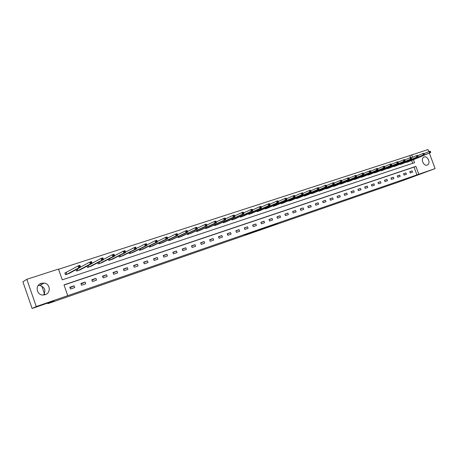 <?xml version="1.0" encoding="UTF-8"?>
<svg xmlns="http://www.w3.org/2000/svg" width="458" height="458" viewBox="0 0 458 458"><rect width="100%" height="100%" fill="white"/><g stroke="black" fill="none" stroke-linecap="round" stroke-linejoin="round"><path stroke-width="0.69" d="M265.531 227.912L277.147 223.607L265.531 227.912M38.254 285.454L39.846 285.471C44.85 287.229 46.098 290.418 43.607 295.021M41.254 283.313L44.111 283.061C50.283 283.645 51.17 292.977 45.199 294.706L42.983 295.032C36.371 295.147 34.894 285.071 41.254 283.313M424.177 156.991C427.766 155.583 430.989 163.495 427.429 164.977L427.165 165.086C423.621 166.529 420.341 158.691 423.839 157.134L424.177 156.991M244.48 235.109L254.574 231.427L244.48 235.109M429.358 153.087L435.1 168.607L402.25 180.784L47.878 303.643L53.935 300.917L32.117 308.469L36.256 306.557L26.822 279.306L58.492 269.064L62.242 279.838L414.547 162.699L413.431 159.676M435.1 168.607L418.807 174.24L415.898 166.369L63.994 284.87L67.75 295.662L36.256 306.557M67.75 295.662L418.807 174.24M257.974 230.523L270.254 225.994L257.974 230.523M256.308 231.113L250.114 233.248L255.415 231.135L262.543 228.662L256.303 231.084M40.877 283.45L41.294 284.653M41.793 286.084L44.821 294.82M47.684 303.082L47.878 303.643M416.957 174.95L414.061 167.101L64.04 285.008M412.103 170.863L409.744 171.664L410.225 172.981L412.584 172.174L412.103 170.863L409.784 171.779M405.943 172.958L403.55 173.771L404.036 175.093L406.429 174.275L405.943 172.958L403.595 173.885M399.702 175.076L397.281 175.901L397.773 177.235L400.189 176.404L399.702 175.076L397.326 176.021M393.382 177.229L390.932 178.059L391.424 179.399L393.874 178.563L393.382 177.229L390.977 178.179M386.981 179.404L384.497 180.246L384.995 181.597L387.474 180.75L386.981 179.404L384.543 180.372M380.495 181.608L377.982 182.461L378.48 183.824L380.993 182.965L380.495 181.608L378.027 182.587M373.928 183.841L371.381 184.706L371.879 186.074L374.432 185.204L373.928 183.841L371.427 184.837M367.276 186.103L364.694 186.984L365.198 188.358L367.78 187.477L367.276 186.103L364.74 187.116M360.532 188.398L357.916 189.286L358.419 190.671L361.036 189.778L360.532 188.398L357.967 189.423M353.702 190.717L351.051 191.621L351.555 193.018L354.211 192.114L353.702 190.717L351.103 191.765M346.775 193.076L344.09 193.986L344.599 195.394L347.29 194.473L346.775 193.076L344.141 194.135M339.762 195.457L337.036 196.385L337.552 197.799L340.271 196.871L339.762 195.457L337.088 196.534M332.645 197.879L329.886 198.818L330.407 200.243L333.166 199.299L332.645 197.879L329.943 198.972M325.438 200.329L322.638 201.28L323.159 202.717L325.959 201.76L325.438 200.329L322.695 201.44M318.127 202.814L315.293 203.781L315.814 205.224L318.654 204.257L318.127 202.814L315.35 203.942M310.719 205.333L307.845 206.312L308.371 207.766L311.245 206.787L310.719 205.333L307.902 206.478M303.207 207.886L300.288 208.882L300.82 210.348L303.734 209.352L303.207 207.886L300.351 209.054M295.587 210.48L292.628 211.487L293.16 212.959L296.12 211.951L295.587 210.48L292.691 211.665M287.859 213.107L284.859 214.126L285.397 215.615L288.397 214.59L287.859 213.107L284.928 214.31M280.021 215.77L276.981 216.806L277.519 218.306L280.565 217.264L280.021 215.77L277.05 216.995M272.075 218.472L268.989 219.525L269.527 221.031L272.619 219.977L272.075 218.472L269.058 219.72M264.008 221.214L260.877 222.279L261.426 223.802L264.558 222.731L264.008 221.214L260.951 222.485M255.827 223.996L252.65 225.078L253.2 226.613L256.377 225.525L255.827 223.996L252.724 225.29M247.526 226.819L244.303 227.918L244.853 229.458L248.081 228.359L247.526 226.819L244.377 228.136M239.105 229.687L235.83 230.798L236.385 232.355L239.66 231.233L239.105 229.687L235.91 231.021M230.551 232.595L227.231 233.723L227.792 235.286L231.113 234.153L230.551 232.595L227.311 233.958M221.872 235.544L218.5 236.689L219.067 238.269L222.439 237.118L221.872 235.544L218.586 236.935M213.067 238.538L209.644 239.706L210.211 241.292L213.628 240.124L213.067 238.538L209.73 239.958M204.125 241.578L200.644 242.763L201.217 244.366L204.692 243.175L204.125 241.578L200.741 243.026M195.039 244.669L191.513 245.866L192.085 247.48L195.612 246.278L195.039 244.669L191.61 246.141M185.822 247.801L182.238 249.02L182.816 250.652L186.395 249.427L185.822 247.801L182.336 249.307M176.456 250.99L172.815 252.226L173.399 253.864L177.034 252.621L176.456 250.99L172.918 252.524M166.947 254.224L163.248 255.478L163.832 257.133L167.525 255.873L166.947 254.224L163.357 255.787M157.283 257.505L153.527 258.787L154.111 260.453L157.867 259.171L157.283 257.505L153.642 259.108M147.465 260.842L143.646 262.142L144.241 263.825L148.054 262.52L147.465 260.842L143.766 262.486M137.492 264.237L133.61 265.554L134.205 267.249L138.087 265.926L137.492 264.237L133.736 265.915M127.353 267.684L123.414 269.023L124.015 270.735L127.954 269.384L127.353 267.684L123.546 269.401M117.053 271.188L113.046 272.55L113.653 274.273L117.654 272.905L117.053 271.188L113.183 272.945M106.582 274.748L102.506 276.134L103.113 277.869L107.189 276.477L106.582 274.748L102.655 276.552M95.934 278.367L91.795 279.775L92.407 281.527L96.546 280.113L95.934 278.367L91.949 280.222M85.114 282.048L80.9 283.479L81.518 285.248L85.726 283.811L85.114 282.048L81.066 283.954M74.104 285.792L69.822 287.246L70.44 289.032L74.723 287.567L74.104 285.792L69.994 287.75M410.551 157.581L409.824 155.606L58.567 269.281M412.669 163.323L411.605 160.432M408.702 161.634L406.349 162.464L406.229 162.132M402.519 163.666L400.143 164.508L400.017 164.17M396.262 165.727L393.851 166.58L393.725 166.231M389.924 167.817L387.485 168.681L387.353 168.321M383.501 169.929L381.033 170.805L380.896 170.439M376.997 172.071L374.495 172.958L374.358 172.58M370.413 174.24L367.877 175.139L367.734 174.756M363.738 176.439L361.167 177.349L361.024 176.954M356.977 178.66L354.372 179.588L354.223 179.181M350.124 180.916L347.485 181.86L347.33 181.437M343.179 183.206L340.506 184.156L340.346 183.727M336.138 185.519L333.43 186.486L333.269 186.045M329.004 187.872L326.262 188.851L326.096 188.393M321.774 190.247L318.991 191.244L318.82 190.774M314.446 192.663L311.623 193.671L311.451 193.19M307.015 195.108L304.152 196.133L303.975 195.635M299.475 197.587L296.578 198.629L296.395 198.119M291.832 200.106L288.895 201.159L288.706 200.633M284.086 202.654L281.103 203.73L280.909 203.18M276.226 205.241L273.203 206.335L272.997 205.768M268.251 207.863L265.188 208.974L264.976 208.39M260.161 210.525L257.053 211.653L256.835 211.046M251.957 213.228L248.803 214.373L248.579 213.743M243.633 215.964L240.433 217.126L240.198 216.479M235.183 218.747L231.937 219.926L231.696 219.256M226.607 221.569L223.315 222.771L223.063 222.073M217.905 224.431L214.562 225.651L214.304 224.924M209.071 227.334L205.676 228.582L205.407 227.826M200.1 230.288L196.654 231.553L196.373 230.763M190.992 233.282L187.494 234.57L187.202 233.752M181.746 236.322L178.196 237.633L177.887 236.775M172.351 239.414L168.75 240.748L168.429 239.849M162.813 242.551L159.155 243.908L158.817 242.969M153.121 245.734L149.405 247.12L149.056 246.135M143.274 248.969L139.501 250.383L139.135 249.347M133.272 252.255L129.437 253.698L129.053 252.61M123.105 255.598L119.212 257.07L118.805 255.919M112.771 258.993L108.815 260.493L108.391 259.28M102.271 262.44L98.252 263.974L97.8 262.686M91.589 265.949L87.507 267.512L87.031 266.15M80.734 269.51L76.583 271.113L76.08 269.659M68.597 273.729L80.602 267.191L78.73 267.804L78.078 265.926L64.887 273.082M66.021 272.613L64.859 272.991L65.477 274.771L69.69 273.134M409.824 155.606L428.041 149.531L428.825 151.65M32.117 308.469L22.9 281.819L26.822 279.306M412.549 157.283L411.645 154.833M414.061 167.101L415.898 166.369M263.905 228.462L269.207 226.378L263.905 228.462M254.625 231.639L258.587 230.197L254.568 231.473M408.078 161.892L430.617 152.566L429.615 152.892L429.112 151.529L424.188 153.579M430.073 151.627L429.112 151.529L430.114 151.203L430.474 151.495L430.073 151.627L430.28 152.176L430.68 152.045L430.474 151.495M430.28 152.176L429.615 152.892L406.99 162.252M430.68 152.045L430.617 152.566M401.895 163.93L424.326 154.627L423.312 154.959L422.803 153.585L417.805 155.668M423.77 153.688L422.803 153.585L423.822 153.253L424.177 153.55L423.77 153.688L423.971 154.237L424.383 154.1L424.177 153.55M423.971 154.237L423.312 154.959L400.79 164.296M424.383 154.1L424.326 154.627M395.626 165.996L417.954 156.716L416.923 157.048L416.414 155.668L411.341 157.792M417.381 155.772L416.414 155.668L417.444 155.331L417.793 155.634L417.381 155.772L417.587 156.321L417.999 156.189L417.793 155.634M417.587 156.321L416.923 157.048L394.51 166.363M417.999 156.189L417.954 156.716M389.283 168.086L411.49 158.829L410.448 159.172L409.933 157.781L404.786 159.939M410.906 157.884L409.933 157.781L410.981 157.438L411.324 157.747L410.906 157.884L411.112 158.439L411.53 158.302L411.324 157.747M411.112 158.439L410.448 159.172L388.149 168.458M411.53 158.302L411.49 158.829M382.854 170.204L404.946 160.976L403.887 161.319L403.372 159.916L398.145 162.115M404.345 160.025L403.372 159.916L404.431 159.573L404.769 159.888L404.345 160.025L404.551 160.586L404.975 160.449L404.769 159.888M404.551 160.586L403.887 161.319L381.703 170.582M404.975 160.449L404.946 160.976M376.339 172.351L398.311 163.145L397.241 163.5L396.72 162.086L391.418 164.325M397.693 162.195L396.72 162.086L397.79 161.737L398.122 162.052L397.693 162.195L397.905 162.762L398.334 162.619L398.122 162.052M397.905 162.762L397.241 163.5L375.176 172.735M398.334 162.619L398.311 163.145M369.743 174.527L391.584 165.349L390.497 165.704L389.976 164.285L384.594 166.563M390.955 164.393L389.976 164.285L391.063 163.93L391.39 164.25L390.955 164.393L391.166 164.96L391.601 164.823L391.39 164.25M391.166 164.96L390.497 165.704L368.57 174.91M391.601 164.823L391.584 165.349M363.062 176.725L384.766 167.582L383.667 167.943L383.14 166.512L377.673 168.83M384.119 166.62L383.14 166.512L384.239 166.151L384.56 166.477L384.119 166.62L384.331 167.199L384.772 167.05L384.56 166.477M384.331 167.199L383.667 167.943L361.866 177.12M384.772 167.05L384.766 167.582M356.29 178.958L377.856 169.844L376.739 170.21L376.213 168.767L370.659 171.132M377.192 168.882L376.213 168.767L377.329 168.407L377.644 168.739L377.192 168.882L377.403 169.46L377.856 169.317L377.644 168.739M377.403 169.46L376.739 170.21L355.082 179.353M377.856 169.317L377.856 169.844M349.425 181.219L370.848 172.139L369.715 172.511L369.182 171.057L363.549 173.462M370.173 171.178L369.182 171.057L370.316 170.691L370.625 171.029L370.173 171.178L370.385 171.756L370.837 171.607L370.625 171.029M370.385 171.756L369.715 172.511L348.206 181.62M370.837 171.607L370.848 172.139M342.475 183.509L363.744 174.469L362.593 174.841L362.06 173.382L356.341 175.832M363.051 173.502L362.06 173.382L363.205 173.004L363.263 174.086L363.721 173.937L363.509 173.347M363.263 174.086L362.593 174.841L341.233 183.916M363.721 173.937L363.744 174.469M335.428 185.828L356.536 176.828L355.374 177.206L354.835 175.735L349.025 178.231M355.826 175.855L354.835 175.735L355.998 175.357L356.043 176.445L356.507 176.296L356.29 175.706M356.043 176.445L355.374 177.206L334.168 186.246M356.507 176.296L356.536 176.828M328.283 188.186L349.231 179.221L348.051 179.605L347.507 178.122L341.605 180.67M348.504 178.248L347.507 178.122L348.687 177.738L348.715 178.843L349.191 178.689L348.973 178.093M348.715 178.843L348.051 179.605L327.012 188.604M349.191 178.689L349.231 179.221M321.064 190.557L341.817 181.649L340.62 182.038L340.076 180.544L334.082 183.137M341.073 180.67L340.076 180.544L341.273 180.154L341.29 181.271L341.771 181.11L341.554 180.515M341.29 181.271L340.62 182.038L319.753 190.997M341.771 181.11L341.817 181.649M313.701 192.99L334.3 184.11L333.086 184.505L332.537 183L326.451 185.65M333.533 183.131L332.537 183L333.75 182.605L333.756 183.732L334.243 183.572L334.019 182.971M333.756 183.732L333.086 184.505L312.396 193.419M334.243 183.572L334.3 184.11M306.265 195.44L326.674 186.606L325.438 187.013L324.888 185.496L318.705 188.192M325.89 185.627L324.888 185.496L326.119 185.095L326.107 186.234L326.606 186.074L326.382 185.467M326.107 186.234L325.438 187.013L304.931 195.875M326.606 186.074L326.674 186.606M298.713 197.925L318.934 189.143L317.68 189.549L317.131 188.02L310.845 190.774M318.133 188.158L317.131 188.02L318.379 187.614L318.356 188.77L318.854 188.604L318.631 187.992M318.356 188.77L317.68 189.549L297.368 198.371M318.854 188.604L318.934 189.143M291.065 200.449L311.079 191.713L309.814 192.131L309.253 190.591L302.87 193.396M310.261 190.728L309.253 190.591L310.524 190.173L310.484 191.341L310.993 191.175L310.77 190.562M310.484 191.341L309.814 192.131L289.696 200.896M310.993 191.175L311.079 191.713M283.302 203.003L303.116 194.324L301.828 194.742L301.261 193.196L294.78 196.064M302.269 193.333L301.261 193.196L302.549 192.772L302.498 193.952L303.013 193.786L302.784 193.167M302.498 193.952L301.828 194.742L281.916 203.461M303.013 193.786L303.116 194.324M275.435 205.596L295.026 196.969L293.721 197.398L293.154 195.835L286.565 198.766M294.162 195.978L293.154 195.835L294.46 195.411L294.391 196.602L294.912 196.436L294.689 195.806M294.391 196.602L293.721 197.398L274.027 206.06M294.912 196.436L295.026 196.969M267.449 208.23L286.817 199.659L285.489 200.094L284.922 198.52L278.224 201.509M285.935 198.663L284.922 198.52L286.25 198.085L286.158 199.293L286.691 199.121L286.462 198.491M286.158 199.293L285.489 200.094L266.024 208.699M286.691 199.121L286.817 199.659M259.348 210.898L278.481 202.39L277.136 202.831L276.563 201.245L269.756 204.297M277.577 201.388L276.563 201.245L277.914 200.804L277.806 202.024L278.344 201.852L278.115 201.217M277.806 202.024L277.136 202.831L257.906 211.373M278.344 201.852L278.481 202.39M251.133 213.605L270.025 205.161L268.657 205.608L268.079 204.01L261.163 207.131M269.092 204.159L268.079 204.01L269.447 203.564L269.642 203.982L269.092 204.159L269.327 204.8L269.871 204.623L269.642 203.982M269.327 204.8L268.657 205.608L249.667 214.086M269.871 204.623L270.025 205.161M242.797 216.348L261.432 207.972L260.047 208.424L259.463 206.816L252.432 210.01M260.482 206.97L259.463 206.816L260.854 206.363L261.037 206.787L260.482 206.97L260.716 207.617L261.272 207.434L261.037 206.787M260.716 207.617L260.047 208.424L241.309 216.84M261.272 207.434L261.432 207.972M234.336 219.136L252.707 210.829L251.299 211.293L250.715 209.667L243.564 212.93M251.734 209.827L250.715 209.667L252.129 209.209L252.301 209.638L251.734 209.827L251.969 210.474L252.535 210.291L252.301 209.638M251.969 210.474L251.299 211.293L232.824 219.634M252.535 210.291L252.707 210.829M225.748 221.97L243.851 213.731L242.419 214.201L241.83 212.564L234.57 215.901M242.849 212.724L241.83 212.564L243.261 212.094L243.427 212.535L242.849 212.724L243.084 213.376L243.662 213.193L243.427 212.535M243.084 213.376L242.419 214.201L224.214 222.474M243.662 213.193L243.851 213.731M217.035 224.838L234.851 216.68L233.397 217.155L232.807 215.506L225.439 218.913M233.826 215.666L232.807 215.506L234.261 215.031L234.851 216.68L234.41 215.478L233.826 215.666L234.067 216.331L234.645 216.136M234.067 216.331L233.397 217.155L215.478 225.353M234.41 215.478L234.261 215.031M208.184 227.752L225.708 219.674L224.231 220.155L223.636 218.489L216.159 221.981M224.66 218.661L223.636 218.489L225.113 218.008L225.708 219.674L225.25 218.466L224.66 218.661L224.901 219.325L225.491 219.13M224.901 219.325L224.231 220.155L206.604 228.273M225.25 218.466L225.113 218.008M199.201 230.712L216.422 222.714L214.922 223.206L214.321 221.529L206.73 225.096M215.346 221.701L214.321 221.529L215.821 221.037L216.422 222.714L215.947 221.5L215.346 221.701L215.586 222.37L216.187 222.176M215.586 222.37L214.922 223.206L197.598 231.244M215.947 221.5L215.821 221.037M190.081 233.717L206.987 225.805L205.459 226.304L204.858 224.615L197.152 228.261M205.882 224.786L204.858 224.615L206.381 224.117L206.987 225.805L206.495 224.586L205.882 224.786L206.123 225.462L206.735 225.262M206.123 225.462L205.459 226.304L188.45 234.256M206.495 224.586L206.381 224.117M180.818 236.769L197.392 228.943L195.841 229.452L195.234 227.746L187.414 231.485M196.264 227.924L195.234 227.746L196.785 227.242L197.392 228.943L196.883 227.723L196.264 227.924L196.505 228.611L197.129 228.405M196.505 228.611L195.841 229.452L179.164 237.313M196.883 227.723L196.785 227.242M171.418 239.866L187.648 232.137L186.068 232.653L185.456 230.935L177.515 234.765M186.486 231.118L185.456 230.935L187.036 230.42L187.648 232.137L187.116 230.912L186.486 231.118L186.732 231.805L187.362 231.599M186.732 231.805L186.068 232.653L169.735 240.421M187.116 230.912L187.036 230.42M161.863 243.015L177.738 235.383L176.135 235.904L175.517 234.175L167.456 238.097M176.548 234.359L175.517 234.175L177.12 233.649L177.738 235.383L177.189 234.153L176.548 234.359L176.794 235.051L177.435 234.845M176.794 235.051L176.135 235.904L160.157 243.576M177.189 234.153L177.12 233.649M152.159 246.215L167.662 238.681L166.031 239.213L165.412 237.467L157.231 241.498M166.443 237.656L165.412 237.467L167.044 236.935L167.662 238.681L167.096 237.444L166.443 237.656L166.695 238.355L167.347 238.143M166.695 238.355L166.031 239.213L150.424 246.788M167.096 237.444L167.044 236.935M157.083 241.498L156.836 240.794L156.172 241.011L156.418 241.715L157.083 241.498L157.42 242.036L155.76 242.58L155.136 240.816L156.796 240.273L157.42 242.036L142.301 249.45M156.172 241.011L155.136 240.816L146.829 244.95M156.418 241.715L155.76 242.58L140.537 250.045M156.836 240.794L156.796 240.273M132.316 252.753L147.001 245.448L145.318 245.998L130.49 253.354M145.976 245.133L146.652 244.91L146.4 244.2L145.724 244.417L145.976 245.133L145.318 245.998L144.688 244.217L136.255 248.471M145.724 244.417L144.688 244.217L146.377 243.667L146.652 244.91M146.4 244.2L146.377 243.667M122.166 256.096L136.41 248.917L134.692 249.478L120.282 256.715M135.35 248.602L136.037 248.379L135.78 247.664L135.093 247.887L135.35 248.602L134.692 249.478L134.062 247.681L125.498 252.06M135.093 247.887L134.062 247.681L135.78 247.125L136.037 248.379M135.78 247.664L135.78 247.125M111.746 259.52L125.635 252.444L123.889 253.016L123.254 251.207L114.552 255.713M124.284 251.413L123.254 251.207L124.994 250.641L125.635 252.444L124.982 251.184L124.284 251.413L124.542 252.14L125.24 251.911M124.542 252.14L123.889 253.016L109.903 260.138M124.982 251.184L124.994 250.641M101.235 262.989L114.666 256.033L112.891 256.617L112.25 254.791L103.422 259.434M113.286 255.003L112.25 254.791L114.025 254.213L114.666 256.033L113.996 254.774L113.286 255.003L113.544 255.736L114.254 255.501M113.544 255.736L112.891 256.617L99.357 263.613M113.996 254.774L114.025 254.213M90.541 266.516L103.514 259.692L101.705 260.281L101.058 258.438L92.098 263.236M102.094 258.656L101.058 258.438L102.867 257.848L103.514 259.692L102.815 258.421L102.094 258.656L102.352 259.394L103.079 259.159M102.352 259.394L101.705 260.281L88.629 267.146M102.815 258.421L102.867 257.848M79.658 270.088L92.161 263.407L90.318 264.008L89.671 262.148L80.574 267.106M90.707 262.371L89.671 262.148L91.508 261.552L92.161 263.407L91.44 262.131L90.707 262.371L90.965 263.115L91.703 262.875M90.965 263.115L90.318 264.008L77.728 270.735M91.44 262.131L91.508 261.552M79.371 266.905L80.121 266.665L79.858 265.909L79.108 266.155L79.371 266.905L78.73 267.804L66.834 274.308L66.089 272.584L66.639 274.388M79.108 266.155L78.078 265.926L79.95 265.319L80.602 267.191L80.121 266.665M79.858 265.909L79.95 265.319M407.088 161.771L407.231 162.155M406.927 161.84L407.065 162.224M400.887 163.804L401.031 164.199M400.721 163.872L400.865 164.267M394.601 165.865L394.75 166.271M394.435 165.933L394.584 166.334M388.235 167.954L388.39 168.367M388.075 168.017L388.224 168.429M381.789 170.067L381.943 170.49M381.629 170.13L381.783 170.553M375.257 172.202L375.417 172.637M375.096 172.271L375.257 172.706M368.644 174.372L368.805 174.819M368.484 174.441L368.644 174.882M361.94 176.565L362.106 177.023M361.78 176.633L361.946 177.091M355.145 178.792L355.316 179.261M354.984 178.86L355.156 179.324M348.263 181.042L348.441 181.528M348.103 181.11L348.28 181.591M341.29 183.326L341.468 183.824M341.13 183.395L341.313 183.887M334.22 185.639L334.403 186.148M334.059 185.708L334.248 186.217M327.052 187.986L327.247 188.507M326.897 188.049L327.086 188.576M319.793 190.362L319.987 190.9M319.632 190.425L319.827 190.963M312.425 192.766L312.625 193.328M312.27 192.835L312.47 193.391M304.959 195.211L305.165 195.784M304.805 195.274L305.011 195.847M297.385 197.684L297.603 198.274M297.231 197.753L297.448 198.337M289.708 200.192L289.931 200.804M289.553 200.261L289.777 200.867M281.922 202.734L282.151 203.363M281.767 202.802L281.996 203.432M274.021 205.316L274.256 205.968M273.873 205.384L274.102 206.031M266.012 207.932L266.253 208.602M265.858 207.995L266.098 208.665M257.883 210.583L258.135 211.281M257.728 210.651L257.98 211.344M249.633 213.273L249.891 213.995M249.484 213.336L249.742 214.058M241.263 215.999L241.532 216.749M241.114 216.067L241.383 216.811M232.773 218.764L233.048 219.542M232.624 218.832L232.899 219.605M224.151 221.575L224.437 222.382M224.002 221.643L224.288 222.445M215.397 224.42L215.695 225.262M215.254 224.489L215.552 225.325M206.512 227.311L206.827 228.181M206.369 227.38L206.678 228.244M197.495 230.242L197.816 231.153M197.352 230.311L197.673 231.21M188.335 233.214L188.673 234.164M188.192 233.282L188.53 234.227M179.032 236.236L179.381 237.227M178.889 236.299L179.238 237.284M169.58 239.299L169.947 240.33M169.443 239.362L169.809 240.393M159.985 242.402L160.369 243.49M159.848 242.471L160.231 243.547M150.235 245.557L150.636 246.696M150.098 245.625L150.499 246.753M140.325 248.757L140.743 249.954M140.188 248.826L140.612 250.011M130.255 252.009L130.696 253.263L130.255 252.009M130.124 252.072L130.564 253.326M120.019 255.301L120.483 256.629L120.013 255.306M119.887 255.369L120.351 256.686M109.617 258.644L110.103 260.047L109.605 258.65M109.485 258.713L109.977 260.104M99.037 262.039L99.558 263.522M98.911 262.108L99.426 263.579M88.279 265.48L88.829 267.06L88.262 265.491M88.154 265.548L88.703 267.117M77.339 268.972L77.923 270.649L77.316 268.983M77.213 269.035L77.797 270.707M44.111 283.061L39.846 285.471M427.429 164.977L427.114 165.103M99.025 262.045L99.541 263.527M66.187 272.539L66.811 274.319"/></g></svg>
